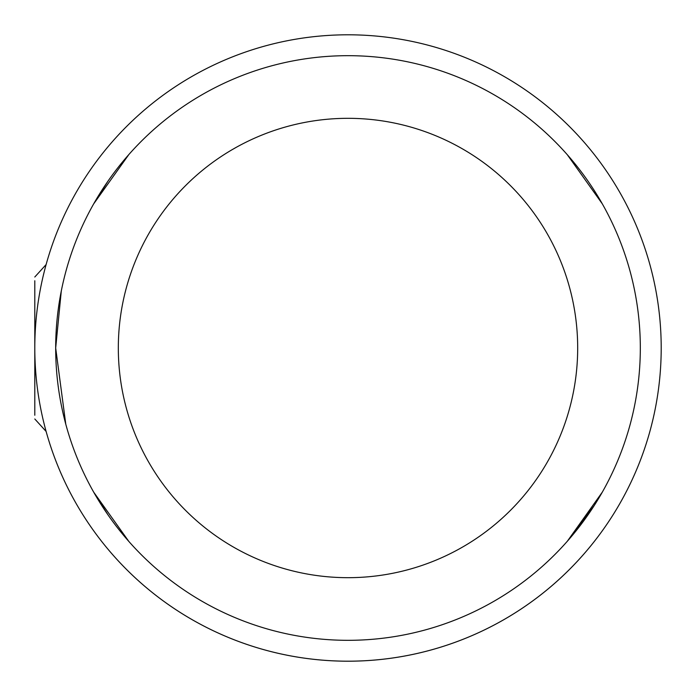<?xml version="1.0" encoding="UTF-8"?>
<svg xmlns="http://www.w3.org/2000/svg" width="696" height="696" viewBox="0 0 696 696"><rect width="100%" height="100%" fill="white"/><g stroke="black" fill="none" stroke-linecap="round" stroke-linejoin="round"><path stroke-width="1.04" d="M661.2 346.443L661.2 348A313.2 313.2 0 0 1 46.127 431.459L34.8 418.992M125.437 127.638L127.638 125.437M346.443 34.8L349.557 34.8M568.362 125.437L570.563 127.638M61.291 290.945L55.68 348L65.772 424.142M567.153 541.445L594.158 505.661L567.301 541.279L602.292 492.176M128.847 541.445L93.708 492.176M93.716 492.185L107.958 514.822M567.301 154.721L602.292 203.824L567.301 154.721M93.682 203.876L128.847 154.555L93.708 203.824M93.716 203.815L107.897 181.256L93.716 203.815M55.68 348A292.32 292.32 0 0 1 348 55.68A292.32 292.32 0 0 1 640.32 348A292.32 292.32 0 0 1 348 640.32A292.32 292.32 0 0 1 55.68 348M460.23 548.387L463.266 546.664M235.761 147.613L232.742 149.335M661.2 348A313.2 313.2 0 0 1 348 661.2A313.2 313.2 0 0 1 34.8 348A313.2 313.2 0 0 1 348 34.8A313.2 313.2 0 0 1 661.2 348M34.8 415.242L34.8 280.758M577.68 348A229.68 229.68 0 0 1 348 577.68A229.68 229.68 0 0 1 118.32 348A229.68 229.68 0 0 1 348 118.32A229.68 229.68 0 0 1 577.68 348M46.127 264.541L34.8 277.008"/></g></svg>
